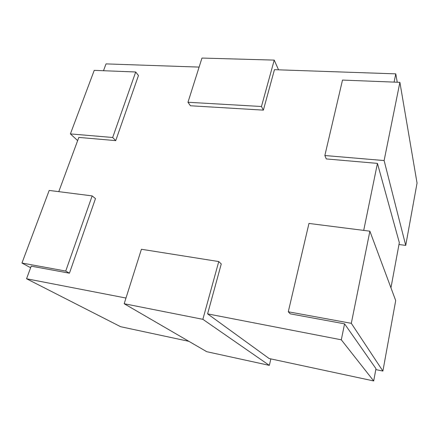 <?xml version="1.0" encoding="UTF-8"?>
<svg xmlns="http://www.w3.org/2000/svg" width="439" height="439" viewBox="0 0 439 439"><rect width="100%" height="100%" fill="white"/><g stroke="black" fill="none" stroke-linecap="round" stroke-linejoin="round"><path stroke-width="0.66" d="M274.441 69.686L263.373 110.129L190.438 105.761L263.373 110.129L261.457 106.501L187.974 102.26L190.438 105.761L187.974 102.26L261.457 106.501L274.227 60.11L201.973 58.058L187.974 102.26L201.973 58.058L274.227 60.11L278.54 69.828L274.227 60.11L261.457 106.501L263.373 110.129L274.441 69.686L395.775 73.862L274.441 69.686M199.108 67.096L106.024 63.896L103.5 70.723L106.024 63.896L199.108 67.096M138.461 75.541L115.731 140.623L78.833 137.412L58.771 191.651L78.833 137.412L115.731 140.623L138.461 75.541L135.7 71.985L112.675 137.495L115.731 140.623L112.675 137.495L135.7 71.985L94.237 70.361L70.399 133.9L94.237 70.361L135.7 71.985L138.461 75.541M95.482 198.609L69.439 273.19L31.218 266.155L26.554 278.76L125.982 298.043L26.554 278.76L120.626 326.704L188.924 341.344L120.626 326.704L26.554 278.76L31.218 266.155L69.439 273.19L95.482 198.609L92.152 195.893L65.735 271.055L69.439 273.19L65.735 271.055L92.152 195.893L49.19 190.433L21.95 263.038L65.735 271.055L21.95 263.038L49.19 190.433L92.152 195.893L95.482 198.609M221.261 263.965L207.603 313.874L341.301 339.802L344.571 323.839L290.223 313.836L288.286 311.789L308.957 223.44L288.286 311.789L351.31 323.324L369.885 231.183L308.957 223.44L369.885 231.183L351.31 323.324L382.89 371.059L395.698 300.583L369.885 231.183L395.698 300.583L382.89 371.059L375.8 369.589L382.89 371.059L351.31 323.324L288.286 311.789L290.223 313.836L344.571 323.839L341.301 339.802L373.699 380.942L269.129 358.531L373.699 380.942L375.976 368.672L373.699 380.942L341.301 339.802L207.603 313.874L269.129 358.531L207.603 313.874L221.261 263.965L218.765 261.556L221.261 263.965M363.711 230.398L377.441 163.385L326.281 158.934L324.849 155.521L342.502 80.085L324.849 155.521L384.12 160.559L405.724 245.406L398.974 244.512L405.724 245.406L417.05 183.074L405.724 245.406L384.12 160.559L399.891 82.334L384.12 160.559L324.849 155.521L326.281 158.934L377.441 163.385L363.711 230.398M394.09 82.104L395.775 73.862L397.257 82.23L395.775 73.862L394.09 82.104M399.325 242.619L390.951 287.825L399.325 242.619L377.441 163.385L399.325 242.619M375.976 368.672L344.571 323.839L375.976 368.672M30.637 267.724L21.95 263.038L30.637 267.724M77.648 140.612L70.399 133.9L112.675 137.495L70.399 133.9L77.648 140.612M417.05 183.074L399.891 82.334L342.502 80.085L399.891 82.334L417.05 183.074M141.424 249.264L218.765 261.556L141.424 249.264L124.182 303.733L202.862 319.318L218.765 261.556L202.862 319.318L124.182 303.733L206.736 351.694L269.337 365.374L202.862 319.318L269.337 365.374L206.736 351.694L124.182 303.733L141.424 249.264M270.868 358.904L269.337 365.374L270.868 358.904"/></g></svg>
